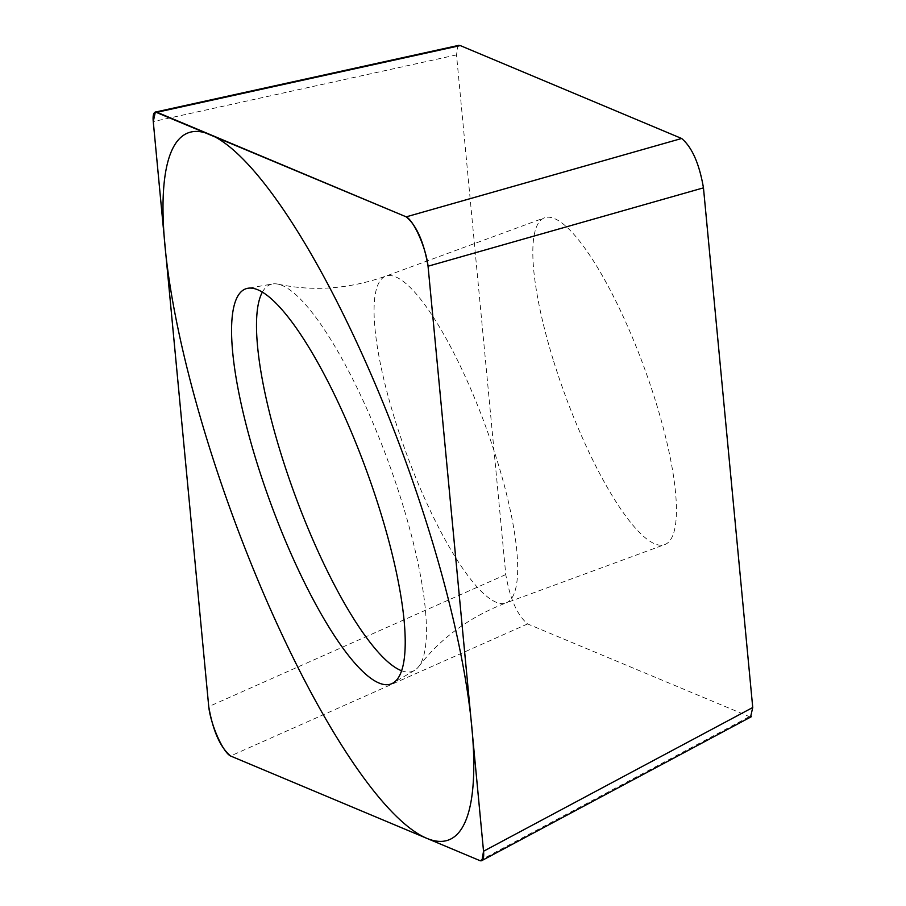 <?xml version="1.0" encoding="UTF-8"?>
<svg xmlns="http://www.w3.org/2000/svg" width="906" height="906" viewBox="0 0 906 906"><rect width="100%" height="100%" fill="white"/><g stroke="black" fill="none" stroke-linecap="round" stroke-linejoin="round"><path stroke-width="0.68" stroke-dasharray="4.53 3.4" d="M750.553 717.133L527.609 623.94C517.224 615.197 509.953 598.741 505.786 574.563L456.511 54.904L457.96 45.527M553.158 359.614A174.099 41.869 69.8 0 1 544.563 217.802A174.099 41.869 69.8 0 1 656.091 402.808A174.099 41.869 69.8 0 1 664.687 544.619A174.099 41.869 69.8 0 1 553.158 359.614M401.573 670.746A206.036 49.547 -110.2 0 0 414.518 670.395A206.036 49.547 -110.2 0 0 418.708 666.578A206.036 49.547 -110.2 0 0 402.377 503.498A206.036 49.547 69.8 0 0 278.153 284.167A206.036 49.547 69.8 0 0 272.491 283.986L247.916 288.255M262.4 292.094A206.036 49.547 69.8 0 1 272.491 283.986M505.786 574.563L208.742 706.612M527.609 623.94L230.554 755.978M748.979 716.839L479.772 860.564M456.511 54.904L153.261 121.585M418.708 666.578C440.633 638.084 469.716 616.873 505.944 602.966A174.099 41.869 -110.2 0 1 394.404 417.96A174.099 41.869 69.8 0 1 385.809 276.149A174.099 41.869 69.8 0 1 497.349 461.154A174.099 41.869 -110.2 0 1 505.944 602.966L664.687 544.619M278.153 284.167C313.317 291.687 349.206 289.014 385.809 276.149L544.563 217.802M414.518 670.395L393.023 683.045"/><path stroke-width="1.36" d="M208.742 706.612C212.899 730.78 220.169 747.246 230.554 755.978L479.772 860.564L481.924 860.7L483.532 851.244L428.051 266.217C423.895 242.038 416.624 225.583 406.239 216.851L155.356 111.982L153.261 121.585L208.742 706.612M256.16 460.293A210.498 50.623 69.8 0 1 247.916 288.255A210.498 50.623 69.8 0 1 380.633 512.524A210.498 50.623 69.8 0 1 393.023 683.045A210.498 50.623 69.8 0 1 256.16 460.293M457.96 45.527L460.271 45.583L681.64 138.482C692.025 147.214 699.296 163.68 703.464 187.848L752.739 707.507L750.553 717.133M262.4 292.094A206.036 49.547 69.8 0 0 280.554 452.377A206.036 49.547 -110.2 0 0 401.573 670.746M429.761 533.147A376.692 90.589 -110.2 0 0 210.158 134.564A376.692 90.589 -110.2 0 0 207.032 439.682A376.692 90.589 -110.2 0 0 426.635 838.265A376.692 90.589 -110.2 0 0 429.761 533.147M208.708 706.295A31.653 7.61 -110.2 0 0 217.497 736.635A31.653 7.61 -110.2 0 0 230.69 756.034L479.738 860.553A31.653 7.61 -110.2 0 0 483.532 851.153L428.085 266.534A31.653 7.61 -110.2 0 0 419.297 236.183A31.653 7.61 -110.2 0 0 406.103 216.794L157.055 112.276A31.653 7.61 -110.2 0 0 153.261 121.676L208.708 706.295M752.739 707.507L483.532 851.244M703.464 187.848L428.051 266.217M681.64 138.482L406.239 216.851M460.271 45.583L157.021 112.265M751.346 716.703L482.57 860.202M458.98 45.3L155.843 111.959"/></g></svg>
